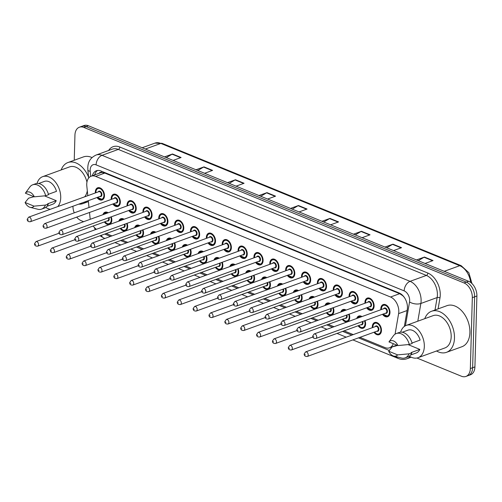 <?xml version="1.0" encoding="UTF-8"?>
<svg xmlns="http://www.w3.org/2000/svg" width="502" height="502" viewBox="0 0 502 502"><rect width="100%" height="100%" fill="white"/><g stroke="black" fill="none" stroke-linecap="round" stroke-linejoin="round"><path stroke-width="0.75" d="M365.029 320.64A6.476 4.273 70 0 1 365.6 323.997A6.476 4.273 70 0 1 363.228 328.208A6.476 4.273 70 0 1 358.127 325.754M349.166 314.152A6.476 4.273 70 0 1 349.737 317.509A6.476 4.273 70 0 1 347.365 321.719A6.476 4.273 70 0 1 342.264 319.266M333.303 307.663A6.476 4.273 70 0 1 333.88 311.02A6.476 4.273 70 0 1 331.508 315.231A6.476 4.273 70 0 1 326.4 312.777M317.446 301.175A6.476 4.273 70 0 1 318.017 304.532A6.476 4.273 70 0 1 315.645 308.743A6.476 4.273 70 0 1 310.543 306.289M301.583 294.687A6.476 4.273 70 0 1 302.154 298.044A6.476 4.273 70 0 1 299.782 302.254A6.476 4.273 70 0 1 294.68 299.801M285.72 288.198A6.476 4.273 70 0 1 286.297 291.555A6.476 4.273 70 0 1 283.925 295.766A6.476 4.273 70 0 1 278.817 293.312M269.863 281.71A6.476 4.273 70 0 1 270.434 285.067A6.476 4.273 70 0 1 268.062 289.277A6.476 4.273 70 0 1 262.96 286.824M253.999 275.221A6.476 4.273 70 0 1 254.57 278.579A6.476 4.273 70 0 1 252.205 282.789A6.476 4.273 70 0 1 247.097 280.336M238.136 268.733A6.476 4.273 70 0 1 238.714 272.09A6.476 4.273 70 0 1 236.342 276.301A6.476 4.273 70 0 1 231.234 273.847M222.279 262.245A6.476 4.273 70 0 1 222.85 265.602A6.476 4.273 70 0 1 220.478 269.812A6.476 4.273 70 0 1 215.377 267.365M206.416 255.756A6.476 4.273 70 0 1 206.987 259.114A6.476 4.273 70 0 1 204.621 263.324A6.476 4.273 70 0 1 199.514 260.877M190.553 249.268A6.476 4.273 70 0 1 191.13 252.625A6.476 4.273 70 0 1 188.758 256.836A6.476 4.273 70 0 1 183.657 254.388M174.696 242.78A6.476 4.273 70 0 1 175.267 246.137A6.476 4.273 70 0 1 172.895 250.347A6.476 4.273 70 0 1 167.793 247.9M158.833 236.291A6.476 4.273 70 0 1 159.41 239.649A6.476 4.273 70 0 1 157.038 243.859A6.476 4.273 70 0 1 151.93 241.412M142.976 229.803A6.476 4.273 70 0 1 143.547 233.16A6.476 4.273 70 0 1 141.175 237.371A6.476 4.273 70 0 1 136.073 234.923M127.113 223.321A6.476 4.273 70 0 1 127.684 226.672A6.476 4.273 70 0 1 125.312 230.882A6.476 4.273 70 0 1 120.21 228.435M111.249 216.833A6.476 4.273 70 0 1 111.827 220.183A6.476 4.273 70 0 1 109.455 224.394A6.476 4.273 70 0 1 104.347 221.947M372.327 327.68A6.476 4.273 70 0 1 372.302 326.733A6.476 4.273 70 0 1 374.674 322.522A6.476 4.273 70 0 1 379.286 324.342A6.476 4.273 70 0 1 381.464 330.485A6.476 4.273 70 0 1 379.092 334.696A6.476 4.273 70 0 1 373.984 332.242M364.992 303.239A6.476 4.273 70 0 1 364.96 302.298A6.476 4.273 70 0 1 367.332 298.088A6.476 4.273 70 0 1 371.944 299.901A6.476 4.273 70 0 1 374.122 306.044A6.476 4.273 70 0 1 371.75 310.255A6.476 4.273 70 0 1 366.648 307.808M349.128 296.751A6.476 4.273 70 0 1 349.103 295.81A6.476 4.273 70 0 1 351.469 291.599A6.476 4.273 70 0 1 356.087 293.413A6.476 4.273 70 0 1 358.265 299.556A6.476 4.273 70 0 1 355.893 303.766A6.476 4.273 70 0 1 350.785 301.319M333.272 290.263A6.476 4.273 70 0 1 333.24 289.321A6.476 4.273 70 0 1 335.612 285.111A6.476 4.273 70 0 1 340.224 286.924A6.476 4.273 70 0 1 342.402 293.068A6.476 4.273 70 0 1 340.03 297.278A6.476 4.273 70 0 1 334.928 294.831M317.408 283.774A6.476 4.273 70 0 1 317.377 282.833A6.476 4.273 70 0 1 319.749 278.623A6.476 4.273 70 0 1 324.361 280.436A6.476 4.273 70 0 1 326.538 286.579A6.476 4.273 70 0 1 324.166 290.79A6.476 4.273 70 0 1 319.065 288.343M301.545 277.286A6.476 4.273 70 0 1 301.52 276.345A6.476 4.273 70 0 1 303.886 272.134A6.476 4.273 70 0 1 308.504 273.948A6.476 4.273 70 0 1 310.682 280.091A6.476 4.273 70 0 1 308.31 284.301A6.476 4.273 70 0 1 303.202 281.854M285.688 270.798A6.476 4.273 70 0 1 285.657 269.856A6.476 4.273 70 0 1 288.029 265.646A6.476 4.273 70 0 1 292.641 267.459A6.476 4.273 70 0 1 294.818 273.603A6.476 4.273 70 0 1 292.446 277.813A6.476 4.273 70 0 1 287.345 275.366M269.825 264.309A6.476 4.273 70 0 1 269.794 263.368A6.476 4.273 70 0 1 272.166 259.157A6.476 4.273 70 0 1 276.778 260.971A6.476 4.273 70 0 1 278.955 267.114A6.476 4.273 70 0 1 276.583 271.325A6.476 4.273 70 0 1 271.482 268.877M253.962 257.821A6.476 4.273 70 0 1 253.937 256.88A6.476 4.273 70 0 1 256.309 252.669A6.476 4.273 70 0 1 260.921 254.483A6.476 4.273 70 0 1 263.098 260.626A6.476 4.273 70 0 1 260.726 264.836A6.476 4.273 70 0 1 255.618 262.389M238.105 251.339A6.476 4.273 70 0 1 238.073 250.391A6.476 4.273 70 0 1 240.445 246.181A6.476 4.273 70 0 1 245.058 247.994A6.476 4.273 70 0 1 247.235 254.137A6.476 4.273 70 0 1 244.863 258.354A6.476 4.273 70 0 1 239.761 255.901M222.242 244.85A6.476 4.273 70 0 1 222.21 243.903A6.476 4.273 70 0 1 224.582 239.692A6.476 4.273 70 0 1 229.194 241.506A6.476 4.273 70 0 1 231.372 247.649A6.476 4.273 70 0 1 229 251.866A6.476 4.273 70 0 1 223.898 249.412M206.378 238.362A6.476 4.273 70 0 1 206.353 237.415A6.476 4.273 70 0 1 208.725 233.204A6.476 4.273 70 0 1 213.337 235.018A6.476 4.273 70 0 1 215.515 241.161A6.476 4.273 70 0 1 213.143 245.378A6.476 4.273 70 0 1 208.035 242.924M190.522 231.874A6.476 4.273 70 0 1 190.49 230.926A6.476 4.273 70 0 1 192.862 226.716A6.476 4.273 70 0 1 197.474 228.529A6.476 4.273 70 0 1 199.652 234.672A6.476 4.273 70 0 1 197.28 238.889A6.476 4.273 70 0 1 192.178 236.436M174.658 225.385A6.476 4.273 70 0 1 174.627 224.438A6.476 4.273 70 0 1 176.999 220.227A6.476 4.273 70 0 1 181.617 222.041A6.476 4.273 70 0 1 183.788 228.19A6.476 4.273 70 0 1 181.417 232.401A6.476 4.273 70 0 1 176.315 229.947M158.795 218.897A6.476 4.273 70 0 1 158.77 217.95A6.476 4.273 70 0 1 161.142 213.739A6.476 4.273 70 0 1 165.754 215.559A6.476 4.273 70 0 1 167.932 221.702A6.476 4.273 70 0 1 165.56 225.913A6.476 4.273 70 0 1 160.452 223.459M142.938 212.409A6.476 4.273 70 0 1 142.907 211.461A6.476 4.273 70 0 1 145.279 207.251A6.476 4.273 70 0 1 149.891 209.07A6.476 4.273 70 0 1 152.068 215.214A6.476 4.273 70 0 1 149.696 219.424A6.476 4.273 70 0 1 144.595 216.971M127.075 205.92A6.476 4.273 70 0 1 127.044 204.973A6.476 4.273 70 0 1 129.416 200.762A6.476 4.273 70 0 1 134.034 202.582A6.476 4.273 70 0 1 136.205 208.725A6.476 4.273 70 0 1 133.833 212.936A6.476 4.273 70 0 1 128.732 210.482M111.212 199.432A6.476 4.273 70 0 1 111.187 198.485A6.476 4.273 70 0 1 113.559 194.274A6.476 4.273 70 0 1 118.171 196.094A6.476 4.273 70 0 1 120.348 202.237A6.476 4.273 70 0 1 117.976 206.447A6.476 4.273 70 0 1 112.868 203.994M95.355 192.944A6.476 4.273 70 0 1 95.324 191.996A6.476 4.273 70 0 1 97.695 187.786A6.476 4.273 70 0 1 102.308 189.605A6.476 4.273 70 0 1 104.485 195.749A6.476 4.273 70 0 1 102.113 199.959A6.476 4.273 70 0 1 97.011 197.506M380.849 309.728A6.476 4.273 70 0 1 380.823 308.786A6.476 4.273 70 0 1 383.195 304.576A6.476 4.273 70 0 1 387.808 306.389A6.476 4.273 70 0 1 389.985 312.533A6.476 4.273 70 0 1 387.613 316.743A6.476 4.273 70 0 1 382.511 314.29M395.068 334.163L398.619 313.618A12.136 8.013 -110 0 0 398.808 311.723A12.136 8.013 -110 0 0 390.531 297.015L95.65 176.397A12.136 8.013 -110 0 0 91.195 176.177A12.136 8.013 -110 0 0 86.821 186.073L87.8 195.686M403.075 295.854A4.047 2.673 -110 0 0 402.886 295.766L402.736 295.703A12.136 8.013 70 0 1 404.443 297.604M91.195 176.177L100.337 172.857A12.136 8.013 70 0 1 101.686 172.562L101.536 172.5A4.047 2.673 -110 0 0 99.013 173.341M402.736 295.703L399.692 293.689L104.811 173.064L101.686 172.562M359.94 337.344L385.028 347.604A12.136 8.013 -110 0 0 389.483 347.823A12.136 8.013 -110 0 0 393.267 343.663M106.167 233.53L111.952 235.902M122.024 240.019L127.815 242.391M137.887 246.507L143.679 248.879M153.75 252.995L159.536 255.367M169.607 259.484L175.399 261.856M185.47 265.972L191.262 268.344M201.333 272.46L207.119 274.832M217.19 278.949L222.982 281.321M233.053 285.437L238.845 287.809M248.91 291.926L254.702 294.297M264.774 298.414L270.565 300.786M280.637 304.902L286.429 307.268M296.494 311.391L302.286 313.756M312.357 317.879L318.149 320.245M328.22 324.367L334.012 326.733M344.077 330.856L353.251 334.608M89.507 212.478L90.027 217.573A12.136 8.013 -110 0 0 90.291 219.274M93.177 226A12.136 8.013 -110 0 0 96.422 229.295M88.308 200.668L89.005 207.495M356.715 318.494A6.476 4.273 70 0 1 358.811 316.034A6.476 4.273 70 0 1 361.992 316.574M340.852 312.006A6.476 4.273 70 0 1 342.948 309.546A6.476 4.273 70 0 1 346.129 310.085M324.995 305.517A6.476 4.273 70 0 1 327.091 303.057A6.476 4.273 70 0 1 330.272 303.597M309.132 299.029A6.476 4.273 70 0 1 311.227 296.569A6.476 4.273 70 0 1 314.409 297.109M293.268 292.54A6.476 4.273 70 0 1 295.364 290.087A6.476 4.273 70 0 1 298.546 290.62M277.411 286.052A6.476 4.273 70 0 1 279.507 283.599A6.476 4.273 70 0 1 282.689 284.138M261.548 279.564A6.476 4.273 70 0 1 263.644 277.11A6.476 4.273 70 0 1 266.826 277.65M245.691 273.075A6.476 4.273 70 0 1 247.781 270.622A6.476 4.273 70 0 1 250.962 271.162M229.828 266.587A6.476 4.273 70 0 1 231.924 264.134A6.476 4.273 70 0 1 235.105 264.673M213.965 260.099A6.476 4.273 70 0 1 216.061 257.645A6.476 4.273 70 0 1 219.242 258.185M198.108 253.61A6.476 4.273 70 0 1 200.198 251.157A6.476 4.273 70 0 1 203.385 251.697M182.245 247.122A6.476 4.273 70 0 1 184.341 244.669A6.476 4.273 70 0 1 187.522 245.208M166.382 240.634A6.476 4.273 70 0 1 168.477 238.18A6.476 4.273 70 0 1 171.659 238.72M150.525 234.145A6.476 4.273 70 0 1 152.614 231.692A6.476 4.273 70 0 1 155.802 232.231M134.661 227.657A6.476 4.273 70 0 1 136.757 225.203A6.476 4.273 70 0 1 139.939 225.743M118.798 221.169A6.476 4.273 70 0 1 120.894 218.715A6.476 4.273 70 0 1 124.076 219.255M102.941 214.68A6.476 4.273 70 0 1 105.031 212.227A6.476 4.273 70 0 1 108.219 212.766M74.24 160.245L74.942 135.107A12.136 8.013 70 0 1 79.391 127.207L81.675 126.378A12.136 8.013 70 0 1 86.131 126.592L466.339 282.118A12.136 8.013 70 0 1 474.616 296.826L472.633 367.728A12.136 8.013 70 0 1 468.19 375.621A12.136 8.013 70 0 0 472.633 367.728L474.616 296.826A12.136 8.013 70 0 0 466.339 282.118L86.131 126.592A12.136 8.013 70 0 0 81.675 126.378L83.96 125.55A12.136 8.013 70 0 1 88.415 125.764L468.623 281.289A12.136 8.013 70 0 1 476.9 295.998L474.917 366.893A12.136 8.013 70 0 1 470.474 374.793L465.9 376.45A12.136 8.013 70 0 1 461.445 376.236L416.917 358.02M166.281 157.615L172.104 154.183A3.238 2.09 -67.8 0 1 172.5 153.995L164.518 156.894M173.108 160.408L181.09 157.509L172.5 153.995M197.775 170.498L203.592 167.066A3.238 2.09 -67.8 0 1 203.994 166.877L196.012 169.776M204.603 173.29L212.584 170.391L203.994 166.877M229.27 183.381L235.087 179.948A3.238 2.09 -67.8 0 1 235.488 179.76L227.506 182.659M236.091 186.173L244.072 183.274L235.488 179.76M260.764 196.263L266.581 192.831A3.238 2.09 -67.8 0 1 266.982 192.642L259.001 195.542M267.585 199.056L275.567 196.156L266.982 192.642M418.229 260.676L424.046 257.244A3.238 2.09 -67.8 0 1 424.447 257.055L416.465 259.954M425.05 263.468L433.031 260.569L424.447 257.055M386.735 247.793L392.551 244.361A3.238 2.09 -67.8 0 1 392.953 244.173L384.971 247.072M393.562 250.586L401.537 247.687L392.953 244.173M355.24 234.911L361.057 231.478A3.238 2.09 -67.8 0 1 361.459 231.29L353.477 234.189M362.067 237.703L370.049 234.804L361.459 231.29M323.746 222.028L329.569 218.596A3.238 2.09 -67.8 0 1 329.965 218.408L321.983 221.307M330.573 224.821L338.555 221.922L329.965 218.408M292.258 209.146L298.075 205.713A3.238 2.09 -67.8 0 1 298.47 205.525L290.489 208.424M299.079 211.938L307.061 209.039L298.47 205.525M404.348 326.432L407.26 309.59A12.136 8.013 -110 0 0 407.448 307.701A12.136 8.013 -110 0 0 399.172 292.992L100.846 170.962A12.136 8.013 -110 0 0 96.39 170.749A12.136 8.013 -110 0 0 92.349 175.763M79.391 127.207A12.136 8.013 70 0 1 83.847 127.42L464.055 282.952A12.136 8.013 70 0 1 472.326 297.661L470.349 368.556A12.136 8.013 70 0 1 465.9 376.45M83.639 221.689L81.242 220.711A12.136 8.013 70 0 1 76.718 217.121M74.252 212.848A12.136 8.013 70 0 1 72.959 206.24M391.328 347.152L391.792 347.34M94.633 174.928A12.136 8.013 70 0 1 97.583 170.46M424.786 318.67A21.85 14.42 70 0 1 431.563 311.259A21.85 14.42 70 0 1 447.131 317.389A21.85 14.42 70 0 1 454.479 338.122A21.85 14.42 70 0 1 446.473 352.335A21.85 14.42 70 0 1 436.527 350.998M431.563 311.259L446.987 305.662A21.85 14.42 70 0 1 462.562 311.786A21.85 14.42 70 0 1 469.91 332.519A21.85 14.42 70 0 1 461.903 346.738L446.473 352.335M400.646 332.167A17.193 11.351 70 0 1 406.287 325.384A17.193 11.351 70 0 1 418.542 330.209A17.193 11.351 70 0 1 424.328 346.531A17.193 11.351 70 0 1 418.028 357.713A17.193 11.351 70 0 1 409.35 356.131M406.287 325.384L433.151 315.632A17.193 11.351 70 0 1 445.406 320.458A17.193 11.351 70 0 1 451.185 336.779A17.193 11.351 70 0 1 444.885 347.961L418.028 357.713M388.699 351.231L397.64 354.889A8.095 5.34 70 0 1 393.788 356.087A8.095 5.34 70 0 1 388.699 351.231L392.169 346.913L397.584 345.432M408.107 344.61L419.835 349.411A12.136 8.013 70 0 1 416.302 352.962L410.523 355.058M419.835 349.411L411.263 352.523L411.891 352.774A12.945 8.547 70 0 1 408.007 356.834L405.152 357.87A12.945 8.547 70 0 1 401.512 358.008L393.788 356.087M411.891 352.774L409.036 353.816A12.945 8.547 70 0 1 405.152 357.87M409.036 353.816L397.64 354.889M412.029 343.01L420.099 340.08A12.136 8.013 70 0 0 408.019 330.14L402.24 332.236M388.962 341.906A8.095 5.34 70 0 1 397.904 345.558L388.962 341.906L393.436 335.756A12.945 8.547 70 0 1 396.31 333.529A12.945 8.547 70 0 1 409.293 344.485L412.148 343.45A12.945 8.547 70 0 0 399.172 332.493L396.31 333.529M397.904 345.558L409.293 344.485M61.188 169.94A21.85 14.42 70 0 1 67.958 162.529A21.85 14.42 70 0 1 88.597 177.156M67.958 162.529L83.388 156.925A21.85 14.42 70 0 1 91.998 157.565M37.048 183.437A17.193 11.351 70 0 1 42.689 176.654A17.193 11.351 70 0 1 54.944 181.473A17.193 11.351 70 0 1 60.723 197.794A17.193 11.351 70 0 1 57.818 206.573M42.689 176.654L69.546 166.902A17.193 11.351 70 0 1 86.946 182.088M25.1 202.501L34.042 206.153A8.095 5.34 70 0 1 30.189 207.357A8.095 5.34 70 0 1 25.1 202.501L28.564 198.177L33.979 196.696M44.502 195.874L56.237 200.674A12.136 8.013 70 0 1 52.697 204.226L46.924 206.322M56.237 200.674L47.665 203.787L48.292 204.044A12.945 8.547 70 0 1 44.402 208.098L41.547 209.133A12.945 8.547 70 0 1 37.914 209.271L30.189 207.357M48.292 204.044L45.431 205.08A12.945 8.547 70 0 1 41.547 209.133M45.431 205.08L34.042 206.153M48.43 194.274L56.494 191.344A12.136 8.013 70 0 0 44.414 181.404L38.641 183.506M50.282 209.309A17.193 11.351 70 0 1 45.745 207.395M87.304 190.816A17.193 11.351 70 0 1 84.675 196.822M86.426 201.352A21.85 14.42 70 0 1 82.874 203.605A21.85 14.42 70 0 1 78.701 204.151M25.364 193.17A8.095 5.34 70 0 1 34.299 196.828L25.364 193.17L29.831 187.02A12.945 8.547 70 0 1 32.712 184.792A12.945 8.547 70 0 1 45.695 195.749L48.55 194.713A12.945 8.547 70 0 0 35.567 183.757L32.712 184.792M34.299 196.828L45.695 195.749M407.097 310.537L398.619 313.618M95.073 173.636L95.091 173.843A12.136 3.25 -5.8 0 0 95.543 174.602M395.701 346.116A12.136 7.825 -67.8 0 1 395.645 345.583M101.536 172.5A12.136 7.825 -67.8 0 1 101.617 171.276M399.692 293.689L390.531 297.015M104.811 173.064L95.65 176.397M470.644 282.438A16.183 10.68 -110 0 0 459.732 265.69L160.835 143.421A16.183 10.68 -110 0 0 154.892 143.133L162.259 143.409A4.047 2.61 112.2 0 0 160.835 143.421L145.335 149.044M444.232 271.312L459.732 265.69A4.047 2.61 -67.8 0 1 461.156 265.671L468.849 272.699L471.955 283.555M88.415 125.764L83.847 127.42M468.623 281.289L464.055 282.952M476.9 295.998L472.326 297.661M474.917 366.893L470.349 368.556M298.075 205.713L306.603 209.202M329.569 218.596L338.097 222.085M361.057 231.478L369.591 234.967M392.551 244.361L401.085 247.85M424.046 257.244L432.58 260.733M266.581 192.831L275.115 196.32M235.087 179.948L243.621 183.437M203.592 167.066L212.126 170.554M172.104 154.183L180.632 157.672M405.434 325.76L409.544 301.947A8.095 5.34 -110 0 0 409.67 300.685A8.095 5.34 -110 0 0 404.154 290.878L96.095 164.863A8.095 5.34 -110 0 0 90.159 169.983A8.095 5.34 -110 0 0 90.209 171.32L90.724 176.378M96.095 164.863A8.095 5.215 112.2 0 1 102.019 155.325L410.078 281.34A16.183 10.68 70 0 1 421.109 300.955A16.183 10.68 70 0 1 420.864 303.472L437.148 297.56A16.183 10.68 -110 0 0 437.399 295.038A16.183 10.68 -110 0 0 426.361 275.429L118.303 149.414A16.183 10.68 -110 0 0 112.36 149.125L96.077 155.043A16.183 10.68 70 0 1 102.019 155.325L118.303 149.414A2.021 1.305 -67.8 0 0 119.783 147.03L427.842 273.044A2.021 1.305 -67.8 0 1 426.361 275.429L410.078 281.34A8.095 5.215 112.2 0 0 404.154 290.878M96.077 155.043C88.867 158.463 88.001 163.702 87.787 167.687L87.875 170.059A8.095 2.171 -5.8 0 0 90.209 171.32M427.842 273.044A18.21 12.017 70 0 1 440.26 295.107A18.21 12.017 70 0 1 439.978 297.943L438.089 308.893M108.614 150.487A18.21 12.017 70 0 1 119.783 147.03M410.084 356.596A16.183 10.68 70 0 1 407.022 358.717L411.22 357.192M409.544 301.947A8.095 3.978 9.8 0 0 420.864 303.472L417.802 321.205M435.002 310.01L437.148 297.56A2.021 0.998 -170.2 0 1 439.978 297.943M104.711 234.057L110.503 236.429M120.574 240.546L126.366 242.918M136.437 247.034L142.223 249.406M152.294 253.523L158.086 255.894M168.157 260.011L173.949 262.383M184.014 266.499L189.806 268.871M199.878 272.988L205.669 275.36M215.741 279.476L221.533 281.848M231.598 285.964L237.39 288.336M247.461 292.453L253.253 294.825M263.324 298.941L269.116 301.313M279.181 305.429L284.973 307.801M295.044 311.918L300.836 314.283M310.907 318.406L316.699 320.772M326.764 324.894L332.556 327.26M342.628 331.383L351.802 335.135M358.491 337.871L389.251 350.452M101.404 235.262A8.095 5.215 112.2 0 0 103.694 237.973L104.893 238.463M396.36 356.727A8.095 5.215 112.2 0 0 398.224 358.453C401.161 359.639 404.091 359.727 407.022 358.717M389.985 312.181A6.068 4.003 70 0 1 389.985 312.313A6.068 4.003 70 0 1 387.757 316.26L382.944 314.133M383.057 314.095A5.666 3.74 -110 0 0 387.167 316.04A5.666 3.74 -110 0 0 389.414 312.3A5.666 3.74 -110 0 0 385.549 305.436A5.666 3.74 -110 0 0 381.394 309.019A5.666 3.74 -110 0 0 381.401 309.527M383.672 308.705A2.83 1.87 70 0 1 385.963 308.322A2.83 1.87 70 0 1 387.406 311.478A2.83 1.87 70 0 1 385.329 313.267M315.827 338.499L385.944 313.047A2.428 1.6 -110 0 0 386.835 311.466A2.428 1.6 -110 0 0 386.019 309.163A2.428 1.6 -110 0 0 384.287 308.479L314.17 333.937A2.428 1.6 70 0 1 315.902 334.621A2.428 1.6 70 0 1 316.718 336.924A2.428 1.6 70 0 1 315.827 338.499C313.813 338.687 312.765 337.865 312.69 336.045L314.17 333.937M313.286 336.622L313.857 336.855L313.286 336.622M381.394 308.799A6.068 4.003 70 0 1 383.616 304.852A6.068 4.003 70 0 1 387.939 306.553M372.873 327.084A6.068 4.003 70 0 1 372.873 326.752A6.068 4.003 70 0 1 375.094 322.799A6.068 4.003 70 0 1 379.418 324.505M381.464 330.134A6.068 4.003 70 0 1 381.464 330.26A6.068 4.003 70 0 1 379.236 334.213L380.347 333.805M374.536 332.042A5.666 3.74 -110 0 0 378.64 333.987A5.666 3.74 -110 0 0 380.886 330.247A5.666 3.74 -110 0 0 377.027 323.388A5.666 3.74 -110 0 0 372.873 326.971A5.666 3.74 -110 0 0 372.879 327.48M375.145 326.658A2.83 1.87 70 0 1 377.435 326.275A2.83 1.87 70 0 1 378.884 329.431A2.83 1.87 70 0 1 376.801 331.22M377.422 330.994A2.428 1.6 -110 0 0 378.313 329.419A2.428 1.6 -110 0 0 377.498 327.109A2.428 1.6 -110 0 0 375.766 326.432L305.649 351.889A2.428 1.6 70 0 1 307.381 352.567A2.428 1.6 70 0 1 308.197 354.87A2.428 1.6 70 0 1 307.306 356.451L377.422 330.994M305.335 354.807L304.764 354.569L305.335 354.807M374.122 305.693A6.068 4.003 70 0 1 374.122 305.825A6.068 4.003 70 0 1 371.9 309.772L367.081 307.644M367.194 307.607A5.666 3.74 -110 0 0 371.304 309.552A5.666 3.74 -110 0 0 373.551 305.812A5.666 3.74 -110 0 0 369.685 298.947A5.666 3.74 -110 0 0 365.531 302.53A5.666 3.74 -110 0 0 365.538 303.039M367.809 302.217A2.83 1.87 70 0 1 370.099 301.834A2.83 1.87 70 0 1 371.549 304.99A2.83 1.87 70 0 1 369.466 306.778M299.97 332.017L370.087 306.559A2.428 1.6 -110 0 0 370.972 304.978A2.428 1.6 -110 0 0 370.156 302.675A2.428 1.6 -110 0 0 368.43 301.991L298.313 327.448A2.428 1.6 70 0 1 300.039 328.132A2.428 1.6 70 0 1 300.855 330.435A2.428 1.6 70 0 1 299.97 332.017C297.95 332.198 296.908 331.376 296.833 329.557L298.313 327.448M297.422 330.134L298 330.366L297.422 330.134M365.531 302.311A6.068 4.003 70 0 1 367.759 298.364A6.068 4.003 70 0 1 372.082 300.064M358.265 299.205A6.068 4.003 70 0 1 358.259 299.336A6.068 4.003 70 0 1 356.037 303.283L351.224 301.156M351.337 301.118A5.666 3.74 -110 0 0 355.441 303.064A5.666 3.74 -110 0 0 357.688 299.324A5.666 3.74 -110 0 0 353.828 292.459A5.666 3.74 -110 0 0 349.674 296.042A5.666 3.74 -110 0 0 349.674 296.556M351.946 295.728A2.83 1.87 70 0 1 354.236 295.345A2.83 1.87 70 0 1 355.686 298.502A2.83 1.87 70 0 1 353.603 300.29M284.107 325.528L354.224 300.07A2.428 1.6 -110 0 0 355.115 298.489A2.428 1.6 -110 0 0 354.299 296.186A2.428 1.6 -110 0 0 352.567 295.502L282.45 320.96A2.428 1.6 70 0 1 284.182 321.644A2.428 1.6 70 0 1 284.998 323.947A2.428 1.6 70 0 1 284.107 325.528C282.093 325.71 281.045 324.888 280.969 323.068L282.45 320.96M281.566 323.646L282.137 323.878L281.566 323.646M349.674 295.822A6.068 4.003 70 0 1 351.896 291.875A6.068 4.003 70 0 1 356.219 293.576M342.402 292.716A6.068 4.003 70 0 1 342.402 292.848A6.068 4.003 70 0 1 340.174 296.795L335.361 294.668M335.474 294.63A5.666 3.74 -110 0 0 339.584 296.575A5.666 3.74 -110 0 0 341.831 292.835A5.666 3.74 -110 0 0 337.965 285.971A5.666 3.74 -110 0 0 333.811 289.554A5.666 3.74 -110 0 0 333.817 290.068M336.089 289.24A2.83 1.87 70 0 1 338.379 288.857A2.83 1.87 70 0 1 339.823 292.013A2.83 1.87 70 0 1 337.746 293.808M268.244 319.04L338.361 293.582A2.428 1.6 -110 0 0 339.252 292.001A2.428 1.6 -110 0 0 338.436 289.698A2.428 1.6 -110 0 0 336.704 289.014L266.587 314.472A2.428 1.6 70 0 1 268.319 315.156A2.428 1.6 70 0 1 269.135 317.459A2.428 1.6 70 0 1 268.244 319.04C266.229 319.222 265.181 318.4 265.106 316.58L266.587 314.472M265.702 317.157L266.273 317.389L265.702 317.157M333.811 289.334A6.068 4.003 70 0 1 336.033 285.387A6.068 4.003 70 0 1 340.362 287.088M326.545 286.228A6.068 4.003 70 0 1 326.538 286.36A6.068 4.003 70 0 1 324.317 290.307L319.498 288.179M319.611 288.142A5.666 3.74 -110 0 0 323.721 290.087A5.666 3.74 -110 0 0 325.967 286.347A5.666 3.74 -110 0 0 322.102 279.482A5.666 3.74 -110 0 0 317.948 283.065A5.666 3.74 -110 0 0 317.954 283.58M320.226 282.751A2.83 1.87 70 0 1 322.516 282.369A2.83 1.87 70 0 1 323.966 285.525A2.83 1.87 70 0 1 321.882 287.32M252.387 312.551L322.504 287.094A2.428 1.6 -110 0 0 323.388 285.512A2.428 1.6 -110 0 0 322.573 283.21A2.428 1.6 -110 0 0 320.847 282.526L250.73 307.983A2.428 1.6 70 0 1 252.456 308.667A2.428 1.6 70 0 1 253.272 310.97A2.428 1.6 70 0 1 252.387 312.551C250.366 312.733 249.325 311.911 249.249 310.092L250.73 307.983M249.839 310.669L250.416 310.901L249.839 310.669M317.948 282.846A6.068 4.003 70 0 1 320.176 278.899A6.068 4.003 70 0 1 324.499 280.599M357.399 318.243A6.068 4.003 70 0 1 359.231 316.31A6.068 4.003 70 0 1 361.879 316.618M365.6 323.646A6.068 4.003 70 0 1 365.6 323.777A6.068 4.003 70 0 1 363.379 327.724L364.49 327.317M358.673 325.553A5.666 3.74 -110 0 0 362.783 327.499A5.666 3.74 -110 0 0 365.029 323.759A5.666 3.74 -110 0 0 364.527 320.822M361.139 316.887A5.666 3.74 -110 0 0 357.568 318.18M362.77 321.462A2.83 1.87 70 0 1 363.021 322.943A2.83 1.87 70 0 1 360.944 324.731M291.442 349.963C289.359 350.107 288.311 349.285 288.311 347.509L289.786 345.401A2.428 1.6 70 0 1 291.518 346.079A2.428 1.6 70 0 1 292.333 348.388A2.428 1.6 70 0 1 291.442 349.963L361.565 324.505A2.428 1.6 -110 0 0 362.45 322.93A2.428 1.6 -110 0 0 362.231 321.656M289.472 348.319L288.901 348.087L289.472 348.319M341.542 311.755A6.068 4.003 70 0 1 343.374 309.822A6.068 4.003 70 0 1 346.016 310.129M349.743 317.157A6.068 4.003 70 0 1 349.737 317.289A6.068 4.003 70 0 1 347.516 321.236L348.626 320.828M342.81 319.071A5.666 3.74 -110 0 0 346.92 321.01A5.666 3.74 -110 0 0 349.166 317.27A5.666 3.74 -110 0 0 348.664 314.334M345.276 310.399A5.666 3.74 -110 0 0 341.711 311.692M346.907 314.974A2.83 1.87 70 0 1 347.164 316.455A2.83 1.87 70 0 1 345.081 318.243M275.585 343.475C273.496 343.619 272.454 342.797 272.448 341.021L273.929 338.913A2.428 1.6 70 0 1 275.654 339.59A2.428 1.6 70 0 1 276.476 341.9A2.428 1.6 70 0 1 275.585 343.475L345.702 318.017A2.428 1.6 -110 0 0 346.593 316.442A2.428 1.6 -110 0 0 346.367 315.168M273.615 341.831L273.038 341.598L273.615 341.831M325.679 305.266A6.068 4.003 70 0 1 327.511 303.333A6.068 4.003 70 0 1 330.153 303.641M333.88 310.669A6.068 4.003 70 0 1 333.88 310.801A6.068 4.003 70 0 1 331.653 314.748L332.77 314.34M326.953 312.583A5.666 3.74 -110 0 0 331.056 314.528A5.666 3.74 -110 0 0 333.303 310.782A5.666 3.74 -110 0 0 332.801 307.845M329.412 303.911A5.666 3.74 -110 0 0 325.848 305.203M331.044 308.485A2.83 1.87 70 0 1 331.301 309.966A2.83 1.87 70 0 1 329.224 311.755M259.722 336.986C257.639 337.131 256.591 336.309 256.585 334.533L258.066 332.424A2.428 1.6 70 0 1 259.798 333.102A2.428 1.6 70 0 1 260.613 335.411A2.428 1.6 70 0 1 259.722 336.986L329.839 311.529A2.428 1.6 -110 0 0 330.73 309.954A2.428 1.6 -110 0 0 330.511 308.68M257.752 335.342L257.181 335.11L257.752 335.342M310.682 279.739A6.068 4.003 70 0 1 310.675 279.871A6.068 4.003 70 0 1 308.454 283.818L303.641 281.691M303.754 281.653A5.666 3.74 -110 0 0 307.858 283.599A5.666 3.74 -110 0 0 310.104 279.859A5.666 3.74 -110 0 0 306.245 272.994A5.666 3.74 -110 0 0 302.091 276.577A5.666 3.74 -110 0 0 302.097 277.091M304.363 276.263A2.83 1.87 70 0 1 306.653 275.88A2.83 1.87 70 0 1 308.102 279.037A2.83 1.87 70 0 1 306.019 280.831M236.524 306.063L306.64 280.605A2.428 1.6 -110 0 0 307.531 279.024A2.428 1.6 -110 0 0 306.716 276.721A2.428 1.6 -110 0 0 304.984 276.037L234.867 301.495A2.428 1.6 70 0 1 236.599 302.179A2.428 1.6 70 0 1 237.415 304.482A2.428 1.6 70 0 1 236.524 306.063C234.509 306.245 233.461 305.423 233.386 303.603L234.867 301.495M233.982 304.181L234.553 304.413L233.982 304.181M302.091 276.357A6.068 4.003 70 0 1 304.312 272.41A6.068 4.003 70 0 1 308.636 274.111M294.818 273.251A6.068 4.003 70 0 1 294.818 273.383A6.068 4.003 70 0 1 292.597 277.33L287.778 275.203M287.891 275.165A5.666 3.74 -110 0 0 292.001 277.11A5.666 3.74 -110 0 0 294.247 273.37A5.666 3.74 -110 0 0 290.382 266.506A5.666 3.74 -110 0 0 286.228 270.089A5.666 3.74 -110 0 0 286.234 270.603M288.506 269.775A2.83 1.87 70 0 1 290.796 269.398A2.83 1.87 70 0 1 292.239 272.548A2.83 1.87 70 0 1 290.162 274.343M220.66 299.575L290.777 274.117A2.428 1.6 -110 0 0 291.668 272.536A2.428 1.6 -110 0 0 290.853 270.233A2.428 1.6 -110 0 0 289.121 269.555L219.004 295.007A2.428 1.6 70 0 1 220.736 295.691A2.428 1.6 70 0 1 221.551 297.993A2.428 1.6 70 0 1 220.66 299.575C218.646 299.757 217.598 298.935 217.523 297.115L219.004 295.007M218.119 297.692L218.69 297.924L218.119 297.692M286.228 269.869A6.068 4.003 70 0 1 288.449 265.922A6.068 4.003 70 0 1 292.779 267.622M278.961 266.763A6.068 4.003 70 0 1 278.955 266.895A6.068 4.003 70 0 1 276.734 270.842L271.915 268.721M272.028 268.677A5.666 3.74 -110 0 0 276.138 270.622A5.666 3.74 -110 0 0 278.384 266.882A5.666 3.74 -110 0 0 274.525 260.017A5.666 3.74 -110 0 0 270.371 263.6A5.666 3.74 -110 0 0 270.371 264.115M272.642 263.286A2.83 1.87 70 0 1 274.933 262.91A2.83 1.87 70 0 1 276.382 266.06A2.83 1.87 70 0 1 274.299 267.855M204.803 293.086L274.92 267.629A2.428 1.6 -110 0 0 275.805 266.047A2.428 1.6 -110 0 0 274.989 263.745A2.428 1.6 -110 0 0 273.264 263.067L203.147 288.518A2.428 1.6 70 0 1 204.872 289.202A2.428 1.6 70 0 1 205.688 291.505A2.428 1.6 70 0 1 204.803 293.086C202.783 293.268 201.741 292.446 201.666 290.627L203.147 288.518M202.256 291.204L202.833 291.436L202.256 291.204M270.365 263.381A6.068 4.003 70 0 1 272.592 259.434A6.068 4.003 70 0 1 276.916 261.134M309.816 298.778A6.068 4.003 70 0 1 311.654 296.851A6.068 4.003 70 0 1 314.296 297.153M318.017 304.181A6.068 4.003 70 0 1 318.017 304.312A6.068 4.003 70 0 1 315.796 308.259L316.906 307.858M311.089 306.094A5.666 3.74 -110 0 0 315.2 308.04A5.666 3.74 -110 0 0 317.446 304.3A5.666 3.74 -110 0 0 316.944 301.357M313.555 297.422A5.666 3.74 -110 0 0 309.985 298.715M315.187 301.997A2.83 1.87 70 0 1 315.438 303.478A2.83 1.87 70 0 1 313.361 305.266M243.859 330.498C241.776 330.642 240.728 329.82 240.728 328.044L242.202 325.936A2.428 1.6 70 0 1 243.934 326.614A2.428 1.6 70 0 1 244.75 328.923A2.428 1.6 70 0 1 243.859 330.498L313.982 305.04A2.428 1.6 -110 0 0 314.867 303.465A2.428 1.6 -110 0 0 314.647 302.191M241.889 328.854L241.318 328.622L241.889 328.854M293.959 292.289A6.068 4.003 70 0 1 295.791 290.363A6.068 4.003 70 0 1 298.433 290.664M302.16 297.692A6.068 4.003 70 0 1 302.154 297.824A6.068 4.003 70 0 1 299.932 301.771L301.043 301.369M295.226 299.606A5.666 3.74 -110 0 0 299.336 301.551A5.666 3.74 -110 0 0 301.583 297.811A5.666 3.74 -110 0 0 301.081 294.869M297.692 290.934A5.666 3.74 -110 0 0 294.128 292.227M299.324 295.509A2.83 1.87 70 0 1 299.581 296.989A2.83 1.87 70 0 1 297.498 298.778M228.002 324.01C225.913 324.154 224.871 323.338 224.865 321.556L226.346 319.448A2.428 1.6 70 0 1 228.071 320.132A2.428 1.6 70 0 1 228.893 322.435A2.428 1.6 70 0 1 228.002 324.01L298.119 298.552A2.428 1.6 -110 0 0 299.01 296.977A2.428 1.6 -110 0 0 298.784 295.703M226.032 322.366L225.461 322.133L226.032 322.366M278.095 285.801A6.068 4.003 70 0 1 279.928 283.875A6.068 4.003 70 0 1 282.57 284.176M286.297 291.204A6.068 4.003 70 0 1 286.297 291.336A6.068 4.003 70 0 1 284.069 295.283L285.186 294.881M279.369 293.118A5.666 3.74 -110 0 0 283.473 295.063A5.666 3.74 -110 0 0 285.726 291.323A5.666 3.74 -110 0 0 285.218 288.38M281.835 284.446A5.666 3.74 -110 0 0 278.265 285.738M283.461 289.02A2.83 1.87 70 0 1 283.718 290.501A2.83 1.87 70 0 1 281.641 292.289M212.139 317.521C210.056 317.666 209.008 316.85 209.001 315.068L210.482 312.959A2.428 1.6 70 0 1 212.214 313.643A2.428 1.6 70 0 1 213.03 315.946A2.428 1.6 70 0 1 212.139 317.521L282.256 292.064A2.428 1.6 -110 0 0 283.147 290.489A2.428 1.6 -110 0 0 282.927 289.215M210.169 315.877L209.598 315.645L210.169 315.877M263.098 260.274A6.068 4.003 70 0 1 263.098 260.406A6.068 4.003 70 0 1 260.871 264.353L256.058 262.232M256.171 262.188A5.666 3.74 -110 0 0 260.274 264.134A5.666 3.74 -110 0 0 262.521 260.394A5.666 3.74 -110 0 0 258.662 253.529A5.666 3.74 -110 0 0 254.508 257.112A5.666 3.74 -110 0 0 254.514 257.626M256.779 256.798A2.83 1.87 70 0 1 259.07 256.422A2.83 1.87 70 0 1 260.519 259.572A2.83 1.87 70 0 1 258.436 261.366M188.94 286.598L259.057 261.14A2.428 1.6 -110 0 0 259.948 259.559A2.428 1.6 -110 0 0 259.132 257.256A2.428 1.6 -110 0 0 257.4 256.578L187.284 282.03A2.428 1.6 70 0 1 189.016 282.714A2.428 1.6 70 0 1 189.831 285.017A2.428 1.6 70 0 1 188.94 286.598C186.926 286.78 185.878 285.958 185.803 284.138L187.284 282.03M186.399 284.716L186.97 284.948L186.399 284.716M254.508 256.892A6.068 4.003 70 0 1 256.729 252.945A6.068 4.003 70 0 1 261.053 254.646M247.235 253.786A6.068 4.003 70 0 1 247.235 253.918A6.068 4.003 70 0 1 245.014 257.865L240.194 255.744M240.307 255.7A5.666 3.74 -110 0 0 244.418 257.645A5.666 3.74 -110 0 0 246.664 253.905A5.666 3.74 -110 0 0 242.799 247.04A5.666 3.74 -110 0 0 238.645 250.623A5.666 3.74 -110 0 0 238.651 251.138M240.922 250.31A2.83 1.87 70 0 1 243.213 249.933A2.83 1.87 70 0 1 244.656 253.083A2.83 1.87 70 0 1 242.579 254.878M173.077 280.11L243.194 254.652A2.428 1.6 -110 0 0 244.085 253.071A2.428 1.6 -110 0 0 243.269 250.768A2.428 1.6 -110 0 0 241.537 250.09L171.42 275.548A2.428 1.6 70 0 1 173.152 276.225A2.428 1.6 70 0 1 173.968 278.528A2.428 1.6 70 0 1 173.077 280.11C171.063 280.292 170.015 279.47 169.94 277.656L171.42 275.548M170.536 278.227L171.107 278.466L170.536 278.227M238.645 250.404A6.068 4.003 70 0 1 240.866 246.457A6.068 4.003 70 0 1 245.196 248.157M231.378 247.298A6.068 4.003 70 0 1 231.372 247.43A6.068 4.003 70 0 1 229.15 251.376L224.338 249.256M224.444 249.212A5.666 3.74 -110 0 0 228.554 251.157A5.666 3.74 -110 0 0 230.801 247.417A5.666 3.74 -110 0 0 226.942 240.552A5.666 3.74 -110 0 0 222.788 244.135A5.666 3.74 -110 0 0 222.788 244.65M225.059 243.821A2.83 1.87 70 0 1 227.35 243.445A2.83 1.87 70 0 1 228.799 246.595A2.83 1.87 70 0 1 226.716 248.39M157.22 273.621L227.337 248.164A2.428 1.6 -110 0 0 228.228 246.582A2.428 1.6 -110 0 0 227.406 244.279A2.428 1.6 -110 0 0 225.68 243.602L155.564 269.059A2.428 1.6 70 0 1 157.289 269.737A2.428 1.6 70 0 1 158.105 272.04A2.428 1.6 70 0 1 157.22 273.621C155.2 273.803 154.158 272.988 154.083 271.168L155.564 269.059M154.672 271.739L155.25 271.977L154.672 271.739M222.781 243.916A6.068 4.003 70 0 1 225.009 239.969A6.068 4.003 70 0 1 229.332 241.669M215.515 240.809A6.068 4.003 70 0 1 215.515 240.941A6.068 4.003 70 0 1 213.287 244.888L208.474 242.767M208.587 242.723A5.666 3.74 -110 0 0 212.691 244.669A5.666 3.74 -110 0 0 214.938 240.929A5.666 3.74 -110 0 0 211.078 234.064A5.666 3.74 -110 0 0 206.924 237.653A5.666 3.74 -110 0 0 206.931 238.161M209.196 237.339A2.83 1.87 70 0 1 211.486 236.957A2.83 1.87 70 0 1 212.936 240.107A2.83 1.87 70 0 1 210.853 241.901M141.357 267.133L211.474 241.675A2.428 1.6 -110 0 0 212.365 240.094A2.428 1.6 -110 0 0 211.549 237.791A2.428 1.6 -110 0 0 209.817 237.113L139.7 262.571A2.428 1.6 70 0 1 141.432 263.249A2.428 1.6 70 0 1 142.248 265.552A2.428 1.6 70 0 1 141.357 267.133C139.343 267.315 138.295 266.499 138.219 264.679L139.7 262.571M138.816 265.251L139.387 265.489L138.816 265.251M206.924 237.427A6.068 4.003 70 0 1 209.146 233.48A6.068 4.003 70 0 1 213.469 235.181M199.652 234.321A6.068 4.003 70 0 1 199.652 234.453A6.068 4.003 70 0 1 197.43 238.4L192.611 236.279M192.724 236.235A5.666 3.74 -110 0 0 196.834 238.18A5.666 3.74 -110 0 0 199.081 234.44A5.666 3.74 -110 0 0 195.215 227.575A5.666 3.74 -110 0 0 191.061 231.165A5.666 3.74 -110 0 0 191.067 231.673M193.339 230.851A2.83 1.87 70 0 1 195.629 230.468A2.83 1.87 70 0 1 197.073 233.625A2.83 1.87 70 0 1 194.996 235.413M125.494 260.645L195.617 235.187A2.428 1.6 -110 0 0 196.502 233.606A2.428 1.6 -110 0 0 195.686 231.303A2.428 1.6 -110 0 0 193.954 230.625L123.837 256.083A2.428 1.6 70 0 1 125.569 256.76A2.428 1.6 70 0 1 126.385 259.063A2.428 1.6 70 0 1 125.494 260.645C123.479 260.827 122.432 260.011 122.362 258.191L123.837 256.083M122.952 258.762L123.523 259.001L122.952 258.762M191.061 230.939A6.068 4.003 70 0 1 193.283 226.992A6.068 4.003 70 0 1 197.612 228.692M262.239 279.313A6.068 4.003 70 0 1 264.071 277.386A6.068 4.003 70 0 1 266.713 277.688M270.434 284.716A6.068 4.003 70 0 1 270.434 284.847A6.068 4.003 70 0 1 268.212 288.794L269.323 288.393M263.506 286.629A5.666 3.74 -110 0 0 267.616 288.575A5.666 3.74 -110 0 0 269.863 284.835A5.666 3.74 -110 0 0 269.361 281.892M265.972 277.957A5.666 3.74 -110 0 0 262.402 279.25M267.604 282.532A2.83 1.87 70 0 1 267.855 284.013A2.83 1.87 70 0 1 265.778 285.801M196.282 311.033C194.192 311.177 193.151 310.361 193.144 308.579L194.619 306.471A2.428 1.6 70 0 1 196.351 307.155A2.428 1.6 70 0 1 197.167 309.458A2.428 1.6 70 0 1 196.282 311.033L266.399 285.582A2.428 1.6 -110 0 0 267.284 284A2.428 1.6 -110 0 0 267.064 282.726M194.305 309.389L193.734 309.157L194.305 309.389M246.375 272.824A6.068 4.003 70 0 1 248.208 270.898A6.068 4.003 70 0 1 250.849 271.199M254.577 278.227A6.068 4.003 70 0 1 254.57 278.359A6.068 4.003 70 0 1 252.349 282.306L253.46 281.904M247.643 280.141A5.666 3.74 -110 0 0 251.753 282.086A5.666 3.74 -110 0 0 253.999 278.346A5.666 3.74 -110 0 0 253.497 275.403M250.109 271.469A5.666 3.74 -110 0 0 246.545 272.762M251.74 276.044A2.83 1.87 70 0 1 251.998 277.524A2.83 1.87 70 0 1 249.914 279.313M180.419 304.545C178.335 304.689 177.288 303.873 177.281 302.091L178.762 299.983A2.428 1.6 70 0 1 180.494 300.667A2.428 1.6 70 0 1 181.31 302.97A2.428 1.6 70 0 1 180.419 304.545L250.536 279.093A2.428 1.6 -110 0 0 251.427 277.512A2.428 1.6 -110 0 0 251.207 276.238M178.448 302.901L177.877 302.668L178.448 302.901M230.512 266.336A6.068 4.003 70 0 1 232.344 264.41A6.068 4.003 70 0 1 234.992 264.711M238.714 271.739A6.068 4.003 70 0 1 238.714 271.871A6.068 4.003 70 0 1 236.486 275.818L237.603 275.416M231.786 273.653A5.666 3.74 -110 0 0 235.896 275.598A5.666 3.74 -110 0 0 238.143 271.858A5.666 3.74 -110 0 0 237.634 268.915M234.252 264.981A5.666 3.74 -110 0 0 230.682 266.273M235.877 269.555A2.83 1.87 70 0 1 236.135 271.036A2.83 1.87 70 0 1 234.057 272.824M164.556 298.062C162.472 298.201 161.424 297.385 161.418 295.603L162.899 293.494A2.428 1.6 70 0 1 164.631 294.178A2.428 1.6 70 0 1 165.447 296.481A2.428 1.6 70 0 1 164.556 298.062L234.672 272.605A2.428 1.6 -110 0 0 235.563 271.024A2.428 1.6 -110 0 0 235.344 269.75M162.585 296.412L162.014 296.18L162.585 296.412M214.655 259.848A6.068 4.003 70 0 1 216.487 257.921A6.068 4.003 70 0 1 219.129 258.223M222.85 265.251A6.068 4.003 70 0 1 222.85 265.382A6.068 4.003 70 0 1 220.629 269.329L221.74 268.928M215.923 267.164A5.666 3.74 -110 0 0 220.033 269.11A5.666 3.74 -110 0 0 222.279 265.37A5.666 3.74 -110 0 0 221.777 262.427M218.389 258.492A5.666 3.74 -110 0 0 214.818 259.791M220.02 263.067A2.83 1.87 70 0 1 220.278 264.548A2.83 1.87 70 0 1 218.194 266.336M148.699 291.574C146.609 291.712 145.567 290.896 145.561 289.114L147.042 287.006A2.428 1.6 70 0 1 148.768 287.69A2.428 1.6 70 0 1 149.583 289.993A2.428 1.6 70 0 1 148.699 291.574L218.816 266.116A2.428 1.6 -110 0 0 219.7 264.535A2.428 1.6 -110 0 0 219.481 263.261M146.728 289.924L146.151 289.692L146.728 289.924M198.792 253.359A6.068 4.003 70 0 1 200.624 251.433A6.068 4.003 70 0 1 203.266 251.734M206.993 258.762A6.068 4.003 70 0 1 206.987 258.894A6.068 4.003 70 0 1 204.766 262.841L205.876 262.439M200.066 260.676A5.666 3.74 -110 0 0 204.17 262.621A5.666 3.74 -110 0 0 206.416 258.881A5.666 3.74 -110 0 0 205.914 255.938M202.526 252.004A5.666 3.74 -110 0 0 198.961 253.303M204.157 256.578A2.83 1.87 70 0 1 204.414 258.059A2.83 1.87 70 0 1 202.331 259.854M132.835 285.086C130.752 285.224 129.704 284.408 129.698 282.626L131.179 280.518A2.428 1.6 70 0 1 132.911 281.202A2.428 1.6 70 0 1 133.727 283.505A2.428 1.6 70 0 1 132.835 285.086L202.952 259.628A2.428 1.6 -110 0 0 203.843 258.047A2.428 1.6 -110 0 0 203.624 256.773M130.865 283.435L130.294 283.203L130.865 283.435M183.795 227.833A6.068 4.003 70 0 1 183.788 227.964A6.068 4.003 70 0 1 181.567 231.918L176.754 229.79M176.861 229.747A5.666 3.74 -110 0 0 180.971 231.692A5.666 3.74 -110 0 0 183.217 227.952A5.666 3.74 -110 0 0 179.358 221.087A5.666 3.74 -110 0 0 175.204 224.676A5.666 3.74 -110 0 0 175.204 225.185M177.476 224.363A2.83 1.87 70 0 1 179.766 223.98A2.83 1.87 70 0 1 181.216 227.136A2.83 1.87 70 0 1 179.132 228.925M109.637 254.156L179.754 228.699A2.428 1.6 -110 0 0 180.645 227.117A2.428 1.6 -110 0 0 179.823 224.814A2.428 1.6 -110 0 0 178.097 224.137L107.98 249.594A2.428 1.6 70 0 1 109.706 250.272A2.428 1.6 70 0 1 110.528 252.575A2.428 1.6 70 0 1 109.637 254.156C107.616 254.338 106.575 253.523 106.499 251.703L107.98 249.594M107.089 252.274L107.666 252.512L107.089 252.274M175.204 224.45A6.068 4.003 70 0 1 177.426 220.503A6.068 4.003 70 0 1 181.749 222.204M167.932 221.344A6.068 4.003 70 0 1 167.932 221.476A6.068 4.003 70 0 1 165.704 225.429L160.891 223.302M161.004 223.258A5.666 3.74 -110 0 0 165.108 225.203A5.666 3.74 -110 0 0 167.354 221.464A5.666 3.74 -110 0 0 163.495 214.599A5.666 3.74 -110 0 0 159.341 218.188A5.666 3.74 -110 0 0 159.347 218.696M161.613 217.874A2.83 1.87 70 0 1 163.909 217.492A2.83 1.87 70 0 1 165.353 220.648A2.83 1.87 70 0 1 163.275 222.436M93.774 247.668L163.89 222.21A2.428 1.6 -110 0 0 164.781 220.629A2.428 1.6 -110 0 0 163.966 218.326A2.428 1.6 -110 0 0 162.234 217.648L92.117 243.106A2.428 1.6 70 0 1 93.849 243.784A2.428 1.6 70 0 1 94.665 246.087A2.428 1.6 70 0 1 93.774 247.668C91.759 247.85 90.711 247.034 90.636 245.214L92.117 243.106M91.232 245.785L91.803 246.024L91.232 245.785M159.341 217.962A6.068 4.003 70 0 1 161.562 214.015A6.068 4.003 70 0 1 165.886 215.716M152.068 214.856A6.068 4.003 70 0 1 152.068 214.988A6.068 4.003 70 0 1 149.847 218.941L145.028 216.814M145.141 216.77A5.666 3.74 -110 0 0 149.251 218.715A5.666 3.74 -110 0 0 151.497 214.975A5.666 3.74 -110 0 0 147.632 208.11A5.666 3.74 -110 0 0 143.478 211.7A5.666 3.74 -110 0 0 143.484 212.208M145.756 211.386A2.83 1.87 70 0 1 148.046 211.003A2.83 1.87 70 0 1 149.489 214.159A2.83 1.87 70 0 1 147.412 215.948M77.91 241.18L148.034 215.722A2.428 1.6 -110 0 0 148.918 214.141A2.428 1.6 -110 0 0 148.103 211.838A2.428 1.6 -110 0 0 146.371 211.16L76.254 236.618A2.428 1.6 70 0 1 77.986 237.295A2.428 1.6 70 0 1 78.801 239.598A2.428 1.6 70 0 1 77.91 241.18C75.896 241.362 74.848 240.546 74.779 238.726L76.254 236.618M75.369 239.297L75.94 239.536L75.369 239.297M143.478 211.474A6.068 4.003 70 0 1 145.705 207.527A6.068 4.003 70 0 1 150.029 209.227M136.211 208.368A6.068 4.003 70 0 1 136.205 208.499A6.068 4.003 70 0 1 133.984 212.453L129.171 210.325M129.278 210.282A5.666 3.74 -110 0 0 133.388 212.227A5.666 3.74 -110 0 0 135.634 208.487A5.666 3.74 -110 0 0 131.775 201.628A5.666 3.74 -110 0 0 127.621 205.211A5.666 3.74 -110 0 0 127.621 205.72M129.892 204.898A2.83 1.87 70 0 1 132.183 204.515A2.83 1.87 70 0 1 133.632 207.671A2.83 1.87 70 0 1 131.549 209.459M62.053 234.691L132.17 209.234A2.428 1.6 -110 0 0 133.061 207.659A2.428 1.6 -110 0 0 132.246 205.349A2.428 1.6 -110 0 0 130.514 204.672L60.397 230.129A2.428 1.6 70 0 1 62.122 230.807A2.428 1.6 70 0 1 62.945 233.11A2.428 1.6 70 0 1 62.053 234.691C60.033 234.873 58.991 234.057 58.916 232.238L60.397 230.129M59.512 232.809L60.083 233.047L59.512 232.809M127.621 204.992A6.068 4.003 70 0 1 129.842 201.038A6.068 4.003 70 0 1 134.166 202.745M120.348 201.886A6.068 4.003 70 0 1 120.348 202.011A6.068 4.003 70 0 1 118.121 205.964L113.308 203.837M113.421 203.793A5.666 3.74 -110 0 0 117.524 205.738A5.666 3.74 -110 0 0 119.777 201.999A5.666 3.74 -110 0 0 115.912 195.14A5.666 3.74 -110 0 0 111.758 198.723A5.666 3.74 -110 0 0 111.764 199.231M114.029 198.409A2.83 1.87 70 0 1 116.326 198.026A2.83 1.87 70 0 1 117.769 201.183A2.83 1.87 70 0 1 115.692 202.971M46.19 228.203L116.307 202.745A2.428 1.6 -110 0 0 117.198 201.17A2.428 1.6 -110 0 0 116.382 198.861A2.428 1.6 -110 0 0 114.651 198.183L44.534 223.641A2.428 1.6 70 0 1 46.266 224.319A2.428 1.6 70 0 1 47.081 226.622A2.428 1.6 70 0 1 46.19 228.203C44.176 228.385 43.128 227.569 43.053 225.749L44.534 223.641M43.649 226.32L44.22 226.559L43.649 226.32M111.758 198.503A6.068 4.003 70 0 1 113.979 194.55A6.068 4.003 70 0 1 118.303 196.257M104.485 195.397A6.068 4.003 70 0 1 104.485 195.529A6.068 4.003 70 0 1 102.264 199.476L97.444 197.349M97.557 197.305A5.666 3.74 -110 0 0 101.668 199.25A5.666 3.74 -110 0 0 103.914 195.51A5.666 3.74 -110 0 0 100.049 188.652A5.666 3.74 -110 0 0 95.895 192.235A5.666 3.74 -110 0 0 95.901 192.743M98.172 191.921A2.83 1.87 70 0 1 100.463 191.538A2.83 1.87 70 0 1 101.906 194.694A2.83 1.87 70 0 1 99.829 196.483M30.333 221.715L100.45 196.257A2.428 1.6 -110 0 0 101.335 194.682A2.428 1.6 -110 0 0 100.519 192.373A2.428 1.6 -110 0 0 98.794 191.695L28.67 217.153A2.428 1.6 70 0 1 30.402 217.83A2.428 1.6 70 0 1 31.218 220.14A2.428 1.6 70 0 1 30.333 221.715C28.313 221.897 27.265 221.081 27.196 219.261L28.67 217.153M27.786 219.838L28.357 220.071L27.786 219.838M95.895 192.015A6.068 4.003 70 0 1 98.122 188.062A6.068 4.003 70 0 1 102.446 189.769M182.929 246.871A6.068 4.003 70 0 1 184.761 244.945A6.068 4.003 70 0 1 187.409 245.246M191.13 252.274A6.068 4.003 70 0 1 191.13 252.406A6.068 4.003 70 0 1 188.903 256.353L190.02 255.951M184.203 254.188A5.666 3.74 -110 0 0 188.313 256.133A5.666 3.74 -110 0 0 190.559 252.393A5.666 3.74 -110 0 0 190.051 249.45M186.669 245.516A5.666 3.74 -110 0 0 183.098 246.815M188.294 250.09A2.83 1.87 70 0 1 188.551 251.571A2.83 1.87 70 0 1 186.474 253.366M116.972 278.597C114.889 278.735 113.841 277.92 113.835 276.138L115.316 274.029A2.428 1.6 70 0 1 117.048 274.713A2.428 1.6 70 0 1 117.863 277.016A2.428 1.6 70 0 1 116.972 278.597L187.089 253.14A2.428 1.6 -110 0 0 187.98 251.558A2.428 1.6 -110 0 0 187.761 250.285M115.002 276.947L114.431 276.715L115.002 276.947M167.072 240.383A6.068 4.003 70 0 1 168.904 238.456A6.068 4.003 70 0 1 171.546 238.757M175.267 245.785A6.068 4.003 70 0 1 175.267 245.917A6.068 4.003 70 0 1 173.046 249.864L174.156 249.463M168.339 247.699A5.666 3.74 -110 0 0 172.45 249.645A5.666 3.74 -110 0 0 174.696 245.905A5.666 3.74 -110 0 0 174.194 242.962M170.805 239.027A5.666 3.74 -110 0 0 167.235 240.326M172.437 243.602A2.83 1.87 70 0 1 172.694 245.083A2.83 1.87 70 0 1 170.611 246.877M101.115 272.109C99.026 272.247 97.984 271.431 97.978 269.649L99.459 267.541A2.428 1.6 70 0 1 101.184 268.225A2.428 1.6 70 0 1 102 270.528A2.428 1.6 70 0 1 101.115 272.109L171.232 246.651A2.428 1.6 -110 0 0 172.117 245.07A2.428 1.6 -110 0 0 171.897 243.796M99.145 270.459L98.568 270.227L99.145 270.459M151.209 233.894A6.068 4.003 70 0 1 153.041 231.968A6.068 4.003 70 0 1 155.683 232.269M159.41 239.297A6.068 4.003 70 0 1 159.404 239.429A6.068 4.003 70 0 1 157.182 243.376L158.293 242.974M152.482 241.211A5.666 3.74 -110 0 0 156.586 243.156A5.666 3.74 -110 0 0 158.833 239.416A5.666 3.74 -110 0 0 158.331 236.473M154.942 232.539A5.666 3.74 -110 0 0 151.378 233.838M156.574 237.113A2.83 1.87 70 0 1 156.831 238.594A2.83 1.87 70 0 1 154.748 240.389M85.252 265.621C83.169 265.759 82.121 264.943 82.115 263.161L83.596 261.053A2.428 1.6 70 0 1 85.327 261.737A2.428 1.6 70 0 1 86.143 264.039A2.428 1.6 70 0 1 85.252 265.621L155.369 240.163A2.428 1.6 -110 0 0 156.26 238.582A2.428 1.6 -110 0 0 156.04 237.308M83.282 263.97L82.711 263.738L83.282 263.97M135.345 227.406A6.068 4.003 70 0 1 137.178 225.48A6.068 4.003 70 0 1 139.826 225.787M143.547 232.809A6.068 4.003 70 0 1 143.547 232.941A6.068 4.003 70 0 1 141.319 236.888L142.436 236.486M136.619 234.723A5.666 3.74 -110 0 0 140.729 236.668A5.666 3.74 -110 0 0 142.976 232.928A5.666 3.74 -110 0 0 142.474 229.991M139.085 226.051A5.666 3.74 -110 0 0 135.515 227.35M140.717 230.625A2.83 1.87 70 0 1 140.968 232.106A2.83 1.87 70 0 1 138.891 233.901M69.389 259.132C67.306 259.27 66.258 258.455 66.251 256.673L67.732 254.564A2.428 1.6 70 0 1 69.464 255.248A2.428 1.6 70 0 1 70.28 257.551A2.428 1.6 70 0 1 69.389 259.132L139.506 233.675A2.428 1.6 -110 0 0 140.397 232.093A2.428 1.6 -110 0 0 140.177 230.82M67.419 257.482L66.848 257.25L67.419 257.482M119.489 220.924A6.068 4.003 70 0 1 121.321 218.991A6.068 4.003 70 0 1 123.963 219.299M127.69 226.32A6.068 4.003 70 0 1 127.684 226.452A6.068 4.003 70 0 1 125.462 230.399L126.573 229.998M120.756 228.234A5.666 3.74 -110 0 0 124.866 230.18A5.666 3.74 -110 0 0 127.113 226.44A5.666 3.74 -110 0 0 126.611 223.503M123.222 219.562A5.666 3.74 -110 0 0 119.658 220.861M124.854 224.137A2.83 1.87 70 0 1 125.111 225.618A2.83 1.87 70 0 1 123.028 227.412M53.532 252.644C51.442 252.782 50.401 251.966 50.395 250.184L51.875 248.076A2.428 1.6 70 0 1 53.601 248.76A2.428 1.6 70 0 1 54.417 251.063A2.428 1.6 70 0 1 53.532 252.644L123.649 227.186A2.428 1.6 -110 0 0 124.534 225.605A2.428 1.6 -110 0 0 124.314 224.331M51.562 250.994L50.984 250.762L51.562 250.994M103.625 214.436A6.068 4.003 70 0 1 105.458 212.503A6.068 4.003 70 0 1 108.099 212.81M111.827 219.832A6.068 4.003 70 0 1 111.82 219.964A6.068 4.003 70 0 1 109.599 223.911L110.71 223.509M104.899 221.746A5.666 3.74 -110 0 0 109.003 223.691A5.666 3.74 -110 0 0 111.249 219.951A5.666 3.74 -110 0 0 110.747 217.015M107.359 213.074A5.666 3.74 -110 0 0 103.795 214.373M108.99 217.648A2.83 1.87 70 0 1 109.248 219.129A2.83 1.87 70 0 1 107.164 220.924M37.669 246.156C35.586 246.294 34.538 245.478 34.531 243.696L36.012 241.594A2.428 1.6 70 0 1 37.744 242.271A2.428 1.6 70 0 1 38.56 244.574A2.428 1.6 70 0 1 37.669 246.156L107.786 220.698A2.428 1.6 -110 0 0 108.677 219.117A2.428 1.6 -110 0 0 108.457 217.843M35.698 244.505L35.127 244.273L35.698 244.505M95.091 173.843L95.179 174.734M396.869 345.138L389.483 347.823M162.259 143.409L461.156 265.671M154.892 143.133L142.173 147.751M94.25 227.343L95.248 229.721M100.005 235.771L103.694 237.973M114.964 242.585L120.756 244.951M130.827 249.074L136.619 251.439M146.684 255.562L152.476 257.928M162.548 262.05L168.339 264.416M178.411 268.539L184.196 270.904M194.268 275.027L200.06 277.393M210.131 281.515L215.923 283.881M225.994 288.004L231.78 290.369M241.851 294.492L247.643 296.858M257.714 300.98L263.506 303.346M273.577 307.469L279.363 309.834M289.434 313.951L295.226 316.323M305.298 320.439L311.089 322.811M321.154 326.927L326.946 329.299M337.018 333.416L346.192 337.168M352.881 339.904L398.224 358.453M87.875 170.059L88.685 178.022M381.288 309.571L381.275 308.906C381.884 306.069 382.668 304.714 383.616 304.852L384.727 304.444M387.757 316.26L388.874 315.858M376.205 322.397L375.094 322.799C374.147 322.667 373.362 324.016 372.754 326.852L372.766 327.524M305.649 351.889L304.168 353.998C304.174 355.774 305.222 356.596 307.306 356.451M374.423 332.086L377.197 334.225L379.236 334.213M365.425 303.082L365.418 302.417C366.027 299.581 366.805 298.226 367.759 298.364L368.87 297.956M371.9 309.772L373.011 309.37M349.568 296.594L349.555 295.929C350.164 293.093 350.942 291.737 351.896 291.875L353.006 291.467M356.037 303.283L357.148 302.882M333.704 290.106L333.692 289.441C334.301 286.604 335.085 285.249 336.033 285.387L337.149 284.979M340.174 296.795L341.291 296.393M317.841 283.617L317.835 282.952C318.444 280.116 319.222 278.761 320.176 278.899L321.286 278.497M324.317 290.307L325.428 289.905M360.348 315.909L358.039 317.12L357.317 318.274M289.786 345.401L312.859 337.024M358.56 325.597L361.333 327.737L363.379 327.724M344.485 309.42L342.182 310.631L341.454 311.786M273.929 338.913L296.996 330.536M342.703 319.109L345.476 321.249L347.516 321.236M328.622 302.932L326.319 304.143L325.591 305.298M258.066 332.424L281.133 324.047M326.84 312.62L329.613 314.76L331.653 314.748M82.874 203.605L88.402 201.597M301.984 277.129L301.972 276.464C302.58 273.628 303.359 272.279 304.312 272.41L305.423 272.009M308.454 283.818L309.565 283.417M286.121 270.641L286.109 269.976C286.717 267.139 287.502 265.79 288.449 265.922L289.566 265.52M292.597 277.33L293.708 276.928M270.258 264.152L270.252 263.487C270.86 260.651 271.638 259.302 272.592 259.434L273.703 259.032M276.734 270.842L277.844 270.44M312.765 296.444L310.456 297.655L309.734 298.809M242.202 325.936L265.276 317.559M310.976 306.132L313.75 308.272L315.796 308.259M296.902 289.955L294.599 291.166L293.871 292.321M226.346 319.448L249.412 311.071M295.12 299.644L297.893 301.784L299.932 301.771M281.038 283.467L278.735 284.678L278.008 285.833M210.482 312.959L233.549 304.582M279.256 293.155L282.03 295.295L284.069 295.283M254.401 257.664L254.388 256.999C254.997 254.163 255.775 252.813 256.729 252.945L257.84 252.544M260.871 264.353L261.981 263.952M238.538 251.176L238.525 250.511C239.134 247.674 239.918 246.325 240.866 246.457L241.983 246.055M245.014 257.865L246.124 257.463M222.675 244.687L222.668 244.022C223.277 241.186 224.055 239.837 225.009 239.969L226.12 239.567M229.15 251.376L230.261 250.975M206.818 238.199L206.805 237.534C207.414 234.698 208.198 233.348 209.146 233.48L210.256 233.079M213.287 244.888L214.398 244.487M190.955 231.711L190.942 231.045C191.557 228.209 192.335 226.86 193.283 226.992L194.399 226.59M197.43 238.4L198.541 237.998M265.181 276.978L262.872 278.19L262.151 279.344M194.619 306.471L217.692 298.094M263.393 286.667L266.167 288.807L268.212 288.794M249.318 270.49L247.015 271.701L246.287 272.856M178.762 299.983L201.829 291.606M247.536 280.179L250.31 282.319L252.349 282.306M233.455 264.002L231.152 265.213L230.424 266.367M162.899 293.494L185.966 285.117M231.673 273.69L234.447 275.83L236.486 275.818M217.598 257.513L215.289 258.725L214.567 259.879M147.042 287.006L170.109 278.635M215.81 267.202L218.583 269.342L220.629 269.329M201.735 251.025L199.432 252.236L198.704 253.391M131.179 280.518L154.246 272.147M199.953 260.714L202.726 262.853L204.766 262.841M175.098 225.222L175.085 224.557C175.694 221.721 176.472 220.372 177.426 220.503L178.536 220.102M181.567 231.918L182.678 231.51M159.234 218.734L159.222 218.069C159.831 215.232 160.615 213.883 161.562 214.015L162.673 213.614M165.704 225.429L166.821 225.022M143.371 212.252L143.359 211.58C143.974 208.744 144.752 207.395 145.705 207.527L146.816 207.125M149.847 218.941L150.958 218.533M127.514 205.764L127.502 205.092C128.11 202.256 128.888 200.907 129.842 201.038L130.953 200.637M133.984 212.453L135.094 212.045M111.651 199.275L111.639 198.604C112.247 195.767 113.032 194.418 113.979 194.55L115.09 194.148M118.121 205.964L119.238 205.556M95.788 192.787L95.775 192.115C96.39 189.279 97.168 187.93 98.122 188.062L99.233 187.66M102.264 199.476L103.374 199.068M185.872 244.543L183.569 245.748L182.841 246.902M115.316 274.029L138.383 265.658M184.09 254.225L186.863 256.365L188.903 256.353M170.015 238.055L167.706 239.259L166.984 240.414M99.459 267.541L122.526 259.17M168.226 247.737L171 249.877L173.046 249.864M154.152 231.566L151.849 232.771L151.121 233.926M83.596 261.053L106.662 252.682M152.37 241.249L155.143 243.388L157.182 243.376M138.295 225.078L135.986 226.283L135.258 227.444M67.732 254.564L90.799 246.193M136.506 234.76L139.28 236.9L141.319 236.888M122.432 218.59L120.129 219.794L119.401 220.955M51.875 248.076L74.942 239.705M120.643 228.278L123.417 230.412L125.462 230.399M106.568 212.101L104.265 213.312L103.537 214.467M36.012 241.594L59.079 233.217M104.786 221.79L107.56 223.923L109.599 223.911"/></g></svg>
